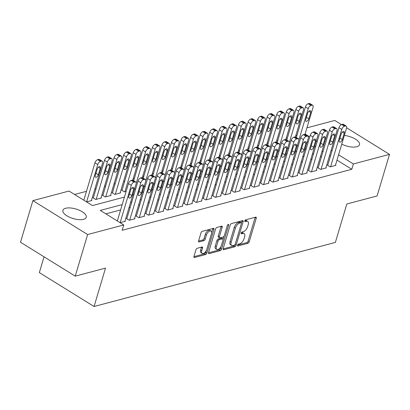<?xml version="1.0" encoding="UTF-8"?>
<svg xmlns="http://www.w3.org/2000/svg" width="410" height="410" viewBox="0 0 410 410"><rect width="100%" height="100%" fill="white"/><g stroke="black" fill="none" stroke-linecap="round" stroke-linejoin="round"><path stroke-width="0.61" d="M237.528 245.221A1.045 0.528 121.8 0 0 237.636 245.938A1.045 0.528 121.8 0 0 237.913 245.964L247.891 243.314A1.496 0.758 121.8 0 0 249.224 241.756L256.245 218.197A1.496 0.758 121.8 0 0 256.091 217.177A1.496 0.758 121.8 0 0 255.696 217.141L245.718 219.791A1.045 0.528 121.8 0 0 244.785 220.882A1.045 0.528 121.8 0 0 244.893 221.595A1.045 0.528 121.8 0 0 245.17 221.62L246.461 221.277A4.787 2.424 121.8 0 1 247.732 221.4A4.787 2.424 121.8 0 1 248.219 224.67L247.635 226.633A4.787 2.424 121.8 0 1 243.381 231.619L242.09 231.963A1.045 0.528 121.8 0 0 241.157 233.054A1.045 0.528 121.8 0 0 241.264 233.767A1.045 0.528 121.8 0 0 241.541 233.792L242.833 233.449A4.787 2.424 121.8 0 1 244.104 233.572A4.787 2.424 121.8 0 1 244.591 236.842L244.006 238.804A4.787 2.424 121.8 0 1 239.753 243.791L238.461 244.134A1.045 0.528 121.8 0 0 237.528 245.221M65.636 208.254A12.187 4.966 -163.4 0 1 79.314 210.243A12.187 4.966 -163.4 0 1 86.254 217.274A12.187 4.966 -163.4 0 1 83.512 219.329A12.187 4.966 -163.4 0 1 69.833 217.341A12.187 4.966 -163.4 0 1 62.894 210.309A12.187 4.966 -163.4 0 1 65.636 208.254M344.359 135.433A12.187 4.966 -163.4 0 1 359.508 144.684A12.187 4.966 -163.4 0 1 356.767 146.739A12.187 4.966 -163.4 0 1 341.766 144.125M197.251 248.27A1.496 0.758 121.8 0 0 195.924 249.828L193.95 256.44A1.496 0.758 121.8 0 0 194.104 257.459A1.496 0.758 121.8 0 0 194.504 257.495L205.584 254.554A1.496 0.758 121.8 0 0 206.912 252.996L213.938 229.436A1.496 0.758 121.8 0 0 213.784 228.416A1.496 0.758 121.8 0 0 213.384 228.38L202.304 231.322A1.496 0.758 121.8 0 0 200.977 232.88L198.594 240.865A1.496 0.758 121.8 0 0 198.748 241.885A1.496 0.758 121.8 0 0 199.147 241.92L203.888 240.665A1.496 0.758 121.8 0 0 205.215 239.107L206.399 235.145A4.003 2.024 121.8 0 1 211.017 231.076A4.003 2.024 121.8 0 1 211.422 233.813L206.799 249.321A4.003 2.024 121.8 0 1 202.181 253.385A4.003 2.024 121.8 0 1 201.771 250.653L202.545 248.07A1.496 0.758 121.8 0 0 202.391 247.045A1.496 0.758 121.8 0 0 201.997 247.01L197.251 248.27M122.206 204.6L100.296 210.417L123.758 224.952L122.165 230.287L351.79 169.284L353.384 163.954L338.588 154.79M123.758 224.952L87.637 234.546L32.902 200.633L69.018 191.039L92.475 205.574L124.445 197.082M346.619 127.792L389.5 154.36L377.097 195.959L346.819 204.001L335.37 242.402L94.069 306.501L105.519 268.104L75.235 276.145L87.637 234.546M389.5 154.36L353.384 163.954M223.158 248.68A1.496 0.758 121.8 0 0 223.312 249.7A1.496 0.758 121.8 0 0 223.711 249.736L234.792 246.794A1.496 0.758 121.8 0 0 236.119 245.236L243.145 221.677A1.496 0.758 121.8 0 0 242.992 220.657A1.496 0.758 121.8 0 0 242.592 220.621L231.512 223.563A1.496 0.758 121.8 0 0 230.184 225.121L223.158 248.68M220.185 250.674L209.105 253.616A1.496 0.758 121.8 0 1 208.71 253.58A1.496 0.758 121.8 0 1 208.557 252.56L215.578 229A1.496 0.758 121.8 0 1 216.91 227.442L221.651 226.182A1.496 0.758 121.8 0 1 222.051 226.223A1.496 0.758 121.8 0 1 222.199 227.242L219.35 236.796A1.496 0.758 121.8 0 0 219.504 237.815A1.496 0.758 121.8 0 0 219.903 237.856L223.045 237.021A1.496 0.758 121.8 0 0 224.378 235.463L227.34 225.515A1.045 0.528 121.8 0 1 228.549 224.449A1.045 0.528 121.8 0 1 228.657 225.167L221.518 249.116A1.496 0.758 121.8 0 1 220.185 250.674L219.068 249.982L208.5 252.791M44.039 256.814L39.334 272.588L94.069 306.501M126.9 218.397L126.423 218.525L129.217 220.257L134.957 218.73L134.583 218.499M146.037 213.313L145.56 213.441L148.353 215.173L154.093 213.646L153.719 213.415M165.174 208.234L164.692 208.357L167.485 210.089L173.225 208.562L172.856 208.331M184.305 203.15L183.829 203.273L186.622 205.005L192.362 203.483L191.993 203.252M203.442 198.066L202.965 198.194L205.758 199.921L211.498 198.399L211.124 198.168M222.579 192.982L222.102 193.11L224.895 194.837L230.635 193.315L230.261 193.084M241.715 187.898L241.234 188.026L244.027 189.753L249.767 188.231L249.398 188M260.847 182.814L260.37 182.942L263.164 184.674L268.904 183.147L268.535 182.916M279.984 177.73L279.507 177.858L282.3 179.59L288.04 178.063L287.666 177.832M299.121 172.646L298.644 172.774L301.437 174.506L307.177 172.979L306.803 172.748M318.257 167.567L317.776 167.69L320.569 169.422L326.309 167.895L325.94 167.669M351.79 169.284L336.999 160.12M330.486 156.087L329.563 155.513M321.537 156.559L320.348 156.876M311.969 159.1L310.78 159.418M302.401 161.642L301.212 161.955M292.832 164.184L291.643 164.497M283.264 166.726L282.075 167.039M273.701 169.268L272.507 169.581M264.132 171.805L262.938 172.123M254.564 174.347L253.375 174.665M244.995 176.889L243.806 177.207M235.427 179.431L234.238 179.749M225.859 181.973L224.67 182.291M216.29 184.515L215.101 184.833M206.722 187.057L205.533 187.375M197.159 189.599L195.965 189.917M187.59 192.141L186.396 192.459M178.022 194.683L176.828 195.001M168.454 197.225L167.265 197.538M158.885 199.767L157.696 200.08M149.317 202.309L148.128 202.622M139.748 204.851L138.559 205.164M130.18 207.388L128.991 207.706M120.617 209.93L105.847 213.856M327.826 165.025L327.344 165.148L330.137 166.88L335.877 165.358L335.508 165.127M308.689 170.109L308.207 170.232L311 171.964L316.745 170.437L316.371 170.206M289.552 175.188L289.076 175.316L291.869 177.048L297.609 175.521L297.235 175.29M270.415 180.272L269.939 180.4L272.732 182.132L278.472 180.605L278.098 180.374M251.284 185.356L250.802 185.484L253.595 187.216L259.335 185.689L258.966 185.458M232.147 190.44L231.665 190.568L234.458 192.295L240.204 190.773L239.829 190.542M213.01 195.524L212.534 195.652L215.327 197.379L221.067 195.857L220.693 195.626M193.874 200.608L193.397 200.736L196.19 202.463L201.93 200.941L201.556 200.71M174.742 205.692L174.26 205.815L177.053 207.547L182.793 206.02L182.424 205.789M155.605 210.771L155.123 210.899L157.917 212.631L163.662 211.104L163.288 210.873M136.468 215.855L135.992 215.983L138.785 217.715L144.525 216.188L144.151 215.957M120.089 222.681L125.388 221.272L125.014 221.041M75.235 276.145L20.5 242.233L32.902 200.633M306.921 127.843L334.765 120.448L341.448 124.589M296.953 135.402L295.764 135.715M287.384 137.945L286.195 138.257M277.816 140.486L276.627 140.799M268.248 143.028L267.059 143.341M258.679 145.565L257.49 145.883M249.116 148.107L247.922 148.425M239.548 150.649L238.353 150.967M229.979 153.191L228.785 153.509M220.411 155.733L219.222 156.051M210.842 158.275L209.653 158.593M201.274 160.817L200.085 161.135M191.706 163.359L190.517 163.677M182.137 165.901L180.948 166.219M172.574 168.443L171.38 168.761M163.006 170.985L161.812 171.298M153.437 173.527L152.243 173.84M143.869 176.069L142.68 176.382M134.301 178.611L133.112 178.924M124.732 181.148L123.543 181.466M115.164 183.69L113.975 184.008M105.595 186.232L104.406 186.55M96.032 188.774L94.838 189.092M86.464 191.316L74.569 194.478M323.126 151.223L321.937 151.541M313.558 153.765L312.369 154.083M303.989 156.307L302.8 156.625M294.426 158.849L293.232 159.167M284.858 161.391L283.664 161.709M275.289 163.933L274.095 164.251M265.721 166.475L264.532 166.793M256.153 169.017L254.964 169.33M246.584 171.559L245.395 171.872M237.016 174.101L235.827 174.414M227.447 176.643L226.258 176.956M217.884 179.18L216.69 179.498M208.316 181.722L207.122 182.04M198.748 184.264L197.553 184.582M189.179 186.806L187.99 187.124M179.611 189.348L178.422 189.666M170.042 191.89L168.853 192.208M160.474 194.432L159.285 194.75M150.906 196.974L149.717 197.292M141.342 199.516L140.148 199.834M131.774 202.058L130.58 202.376M332.079 150.752L331.152 150.183M317.207 141.537L316.279 140.968M309.77 136.93L305.076 134.024M132.825 194.858L134.014 194.54M142.388 192.316L143.582 191.998M151.956 189.774L153.15 189.456M161.525 187.232L162.719 186.914M171.093 184.69L172.282 184.372M180.661 182.148L181.85 181.83M190.23 179.606L191.419 179.293M199.798 177.064L200.987 176.751M209.366 174.522L210.555 174.209M218.93 171.98L220.124 171.667M228.498 169.443L229.692 169.125M238.066 166.901L239.261 166.583M247.635 164.359L248.824 164.041M257.203 161.817L258.392 161.499M266.772 159.275L267.961 158.957M276.34 156.733L277.529 156.415M285.908 154.191L287.097 153.873M295.472 151.649L296.666 151.331M305.04 149.107L306.234 148.789M314.608 146.565L315.803 146.247M314.967 146.472L314.69 146.298M308.176 142.265L307.254 141.691M86.577 201.915L91.876 200.51L91.502 200.28M93.388 197.635L92.911 197.763L95.704 199.491L101.444 197.968L101.07 197.738M102.956 195.093L102.48 195.221L105.273 196.949L111.013 195.426L110.638 195.196M112.524 192.551L112.048 192.679L114.841 194.412L120.581 192.885L120.207 192.654M122.093 190.009L121.611 190.137L124.404 191.87L126.136 191.409M135.705 188.866L134.516 189.184M145.273 186.324L144.084 186.642M154.842 183.782L153.647 184.1M164.41 181.24L163.216 181.558M173.978 178.698L172.784 179.016M183.542 176.156L182.353 176.474M193.11 173.614L191.921 173.932M202.678 171.072L201.489 171.39M212.247 168.53L211.058 168.848M221.815 165.994L220.626 166.306M231.383 163.452L230.189 163.764M240.952 160.91L239.758 161.222M250.52 158.368L249.326 158.68M260.084 155.826L258.894 156.143M269.652 153.284L268.463 153.601M279.22 150.742L278.031 151.059M288.789 148.2L287.6 148.517M298.357 145.658L297.168 145.975M244.104 233.572L242.986 232.88A4.787 2.424 121.8 0 0 241.715 232.757L242.833 233.449M241.213 232.89L241.715 232.757M247.732 221.4L246.615 220.708A4.787 2.424 121.8 0 0 245.344 220.585L246.461 221.277M244.842 220.718L245.344 220.585M237.585 245.062L246.774 242.623A1.496 0.758 121.8 0 0 248.106 241.065L255.128 217.505A1.496 0.758 121.8 0 0 255.184 217.274M241.434 222.968L242.028 220.985A1.496 0.758 121.8 0 0 242.079 220.754M223.107 248.911L233.674 246.102A1.496 0.758 121.8 0 0 234.94 244.729M234.305 245.236A1.045 0.528 121.8 0 0 235.232 244.145L241.398 223.465A1.045 0.528 121.8 0 0 241.295 222.753A1.045 0.528 121.8 0 0 241.013 222.727L239.655 223.086A4.787 2.424 121.8 0 0 235.401 228.073L231.184 242.207A4.787 2.424 121.8 0 0 231.671 245.477A4.787 2.424 121.8 0 0 232.941 245.6L234.305 245.236M241.295 222.753L240.178 222.061A1.045 0.528 121.8 0 0 239.896 222.035L241.013 222.727M231.671 245.477L230.553 244.785A4.787 2.424 121.8 0 1 230.066 241.516L234.284 227.381A4.787 2.424 121.8 0 1 238.538 222.394L239.896 222.035M219.504 237.815L218.386 237.123A1.496 0.758 121.8 0 1 218.233 236.104L221.082 226.551A1.496 0.758 121.8 0 0 221.139 226.32M224.06 236.139L223.122 239.296M220.975 246.487L220.401 248.424L221.518 249.116M216.398 246.707A4.003 2.024 121.8 0 0 216.803 249.444A4.003 2.024 121.8 0 0 221.421 245.375L223.05 239.911A1.496 0.758 121.8 0 0 222.896 238.886A1.496 0.758 121.8 0 0 222.502 238.851L219.355 239.686A1.496 0.758 121.8 0 0 218.028 241.244L216.398 246.707L215.281 246.015A4.003 2.024 121.8 0 0 215.686 248.752L216.803 249.444M222.896 238.886L221.779 238.195A1.496 0.758 121.8 0 0 221.385 238.159L222.502 238.851M215.281 246.015L216.91 240.552A1.496 0.758 121.8 0 1 218.238 238.994L221.385 238.159M219.068 249.982A1.496 0.758 121.8 0 0 220.401 248.424M202.181 253.385L201.064 252.693A4.003 2.024 121.8 0 1 200.659 249.962L201.428 247.379A1.496 0.758 121.8 0 0 201.484 247.148M211.017 231.076L209.899 230.384A4.003 2.024 121.8 0 0 205.282 234.453L206.399 235.145M198.542 241.095L202.771 239.973A1.496 0.758 121.8 0 0 204.098 238.415L205.282 234.453M211.621 232.762L212.821 228.744A1.496 0.758 121.8 0 0 212.872 228.513M193.899 256.67L204.467 253.862A1.496 0.758 121.8 0 0 205.794 252.304L206.353 250.433M298.829 140.205L308.233 108.66A3.049 1.543 121.8 0 1 310.944 105.483L311.897 105.232A3.049 1.543 121.8 0 1 312.707 105.308A3.049 1.543 121.8 0 1 313.02 107.389L304.958 134.418M296.327 137.504L305.44 106.928A3.049 1.543 -58.2 0 1 308.151 103.756L309.104 103.499A3.049 1.543 -58.2 0 1 309.914 103.576L312.707 105.308M307.664 113.232L305.757 119.628A2.439 1.235 121.8 0 0 306.003 121.293A2.439 1.235 121.8 0 0 308.817 118.818L310.724 112.417A2.439 1.235 121.8 0 0 310.478 110.751A2.439 1.235 121.8 0 0 307.664 113.232M330.619 166.752L341.745 129.422A3.049 1.543 121.8 0 1 344.456 126.244L345.41 125.993A3.049 1.543 121.8 0 1 346.219 126.07A3.049 1.543 121.8 0 1 346.527 128.151L335.401 165.481M346.219 126.07L343.426 124.338A3.049 1.543 -58.2 0 0 342.616 124.261L341.663 124.517A3.049 1.543 -58.2 0 0 338.952 127.689L327.718 165.379M341.176 133.993A2.439 1.235 -58.2 0 1 343.99 131.513A2.439 1.235 -58.2 0 1 344.236 133.178L342.329 139.579A2.439 1.235 -58.2 0 1 339.516 142.06A2.439 1.235 -58.2 0 1 339.27 140.394L341.176 133.993M289.26 142.747L298.664 111.202A3.049 1.543 121.8 0 1 301.376 108.025L302.329 107.774A3.049 1.543 121.8 0 1 303.139 107.845A3.049 1.543 121.8 0 1 303.451 109.931L295.39 136.96M286.759 140.046L295.871 109.47A3.049 1.543 -58.2 0 1 298.582 106.298L299.536 106.041A3.049 1.543 -58.2 0 1 300.345 106.118L303.139 107.845M298.096 115.774L296.189 122.17A2.439 1.235 121.8 0 0 296.435 123.835A2.439 1.235 121.8 0 0 299.249 121.36L301.155 114.959A2.439 1.235 121.8 0 0 300.909 113.293A2.439 1.235 121.8 0 0 298.096 115.774M279.692 145.289L289.096 113.744A3.049 1.543 121.8 0 1 291.807 110.567L292.766 110.31A3.049 1.543 121.8 0 1 293.575 110.387A3.049 1.543 121.8 0 1 293.883 112.473L285.826 139.502M277.191 142.588L286.303 112.012A3.049 1.543 -58.2 0 1 289.014 108.834L289.972 108.583A3.049 1.543 -58.2 0 1 290.782 108.66L293.575 110.387M288.527 118.311L286.621 124.712A2.439 1.235 121.8 0 0 286.867 126.377A2.439 1.235 121.8 0 0 289.68 123.902L291.592 117.501A2.439 1.235 121.8 0 0 291.341 115.835A2.439 1.235 121.8 0 0 288.527 118.311M321.05 169.294L332.177 131.964A3.049 1.543 121.8 0 1 334.888 128.786L335.841 128.535A3.049 1.543 121.8 0 1 336.651 128.612A3.049 1.543 121.8 0 1 336.964 130.693L325.832 168.023M336.651 128.612L333.858 126.88A3.049 1.543 -58.2 0 0 333.048 126.803L332.095 127.059A3.049 1.543 -58.2 0 0 329.384 130.231L318.15 167.921M331.608 136.535A2.439 1.235 -58.2 0 1 334.422 134.055A2.439 1.235 -58.2 0 1 334.668 135.72L332.761 142.121A2.439 1.235 -58.2 0 1 329.947 144.602A2.439 1.235 -58.2 0 1 329.702 142.936L331.608 136.535M311.482 171.836L322.608 134.506A3.049 1.543 121.8 0 1 325.32 131.328L326.273 131.077A3.049 1.543 121.8 0 1 327.088 131.154A3.049 1.543 121.8 0 1 327.395 133.235L316.264 170.565M327.088 131.154L324.295 129.422A3.049 1.543 -58.2 0 0 323.485 129.345L322.526 129.601A3.049 1.543 -58.2 0 0 319.815 132.773L308.581 170.463M322.04 139.077A2.439 1.235 -58.2 0 1 324.853 136.597A2.439 1.235 -58.2 0 1 325.104 138.262L323.193 144.663A2.439 1.235 -58.2 0 1 320.379 147.144A2.439 1.235 -58.2 0 1 320.133 145.478L322.04 139.077M347.47 146.257A11.808 4.812 16.6 0 0 345.358 145.627M74.215 218.848A11.808 4.812 16.6 0 0 72.104 218.217M270.123 147.831L279.528 116.281A3.049 1.543 121.8 0 1 282.239 113.109L283.197 112.852A3.049 1.543 121.8 0 1 284.007 112.929A3.049 1.543 121.8 0 1 284.314 115.015L276.258 142.044M267.622 145.13L276.74 114.554A3.049 1.543 -58.2 0 1 279.446 111.376L280.404 111.125A3.049 1.543 -58.2 0 1 281.214 111.202L284.007 112.929M278.959 120.853L277.052 127.254A2.439 1.235 121.8 0 0 277.298 128.919A2.439 1.235 121.8 0 0 280.112 126.439L282.024 120.043A2.439 1.235 121.8 0 0 281.772 118.377A2.439 1.235 121.8 0 0 278.959 120.853M260.56 150.373L269.964 118.823A3.049 1.543 121.8 0 1 272.67 115.651L273.629 115.394A3.049 1.543 121.8 0 1 274.439 115.471A3.049 1.543 121.8 0 1 274.746 117.552L266.69 144.587M258.054 147.672L267.171 117.096A3.049 1.543 -58.2 0 1 269.877 113.918L270.836 113.667A3.049 1.543 -58.2 0 1 271.645 113.744L274.439 115.471M269.39 123.395L267.484 129.796A2.439 1.235 121.8 0 0 267.73 131.461A2.439 1.235 121.8 0 0 270.549 128.981L272.455 122.585A2.439 1.235 121.8 0 0 272.209 120.919A2.439 1.235 121.8 0 0 269.39 123.395M301.914 174.378L313.04 137.048A3.049 1.543 121.8 0 1 315.751 133.87L316.71 133.619A3.049 1.543 121.8 0 1 317.519 133.696A3.049 1.543 121.8 0 1 317.827 135.777L306.695 173.107M317.519 133.696L314.726 131.964A3.049 1.543 -58.2 0 0 313.916 131.887L312.958 132.143A3.049 1.543 -58.2 0 0 310.252 135.315L299.013 173.005M312.471 141.619A2.439 1.235 -58.2 0 1 315.285 139.139A2.439 1.235 -58.2 0 1 315.536 140.804L313.624 147.205A2.439 1.235 -58.2 0 1 310.811 149.681A2.439 1.235 -58.2 0 1 310.565 148.015L312.471 141.619M292.345 176.92L303.477 139.59A3.049 1.543 121.8 0 1 306.183 136.412L307.141 136.161A3.049 1.543 121.8 0 1 307.951 136.238A3.049 1.543 121.8 0 1 308.258 138.319L297.127 175.649M307.951 136.238L305.158 134.506A3.049 1.543 -58.2 0 0 304.348 134.429L303.39 134.685A3.049 1.543 -58.2 0 0 300.684 137.857L289.445 175.547M302.903 144.161A2.439 1.235 -58.2 0 1 305.722 141.681A2.439 1.235 -58.2 0 1 305.968 143.346L304.061 149.747A2.439 1.235 -58.2 0 1 301.242 152.223A2.439 1.235 -58.2 0 1 300.996 150.557L302.903 144.161M250.992 152.915L260.396 121.365A3.049 1.543 121.8 0 1 263.102 118.193L264.06 117.936A3.049 1.543 121.8 0 1 264.87 118.013A3.049 1.543 121.8 0 1 265.178 120.094L257.121 147.123M248.486 150.214L257.603 119.638A3.049 1.543 -58.2 0 1 260.309 116.46L261.267 116.209A3.049 1.543 -58.2 0 1 262.077 116.286L264.87 118.013M259.827 125.937L257.916 132.338A2.439 1.235 121.8 0 0 258.162 134.003A2.439 1.235 121.8 0 0 260.98 131.523L262.887 125.127A2.439 1.235 121.8 0 0 262.641 123.461A2.439 1.235 121.8 0 0 259.827 125.937M282.777 179.462L293.909 142.132A3.049 1.543 121.8 0 1 296.614 138.954L297.573 138.703A3.049 1.543 121.8 0 1 298.383 138.775A3.049 1.543 121.8 0 1 298.69 140.861L287.564 178.191M298.383 138.775L295.589 137.048A3.049 1.543 -58.2 0 0 294.78 136.971L293.821 137.227A3.049 1.543 -58.2 0 0 291.115 140.399L279.876 178.089M293.334 146.703A2.439 1.235 -58.2 0 1 296.153 144.223A2.439 1.235 -58.2 0 1 296.399 145.888L294.493 152.289A2.439 1.235 -58.2 0 1 291.674 154.765A2.439 1.235 -58.2 0 1 291.428 153.099L293.334 146.703M241.423 155.457L250.828 123.907A3.049 1.543 121.8 0 1 253.534 120.735L254.492 120.478A3.049 1.543 121.8 0 1 255.302 120.555A3.049 1.543 121.8 0 1 255.609 122.636L247.553 149.665M238.917 152.751L248.035 122.18A3.049 1.543 -58.2 0 1 250.741 119.002L251.699 118.751A3.049 1.543 -58.2 0 1 252.509 118.823L255.302 120.555M250.259 128.479L248.347 134.88A2.439 1.235 121.8 0 0 248.598 136.545A2.439 1.235 121.8 0 0 251.412 134.065L253.318 127.669A2.439 1.235 121.8 0 0 253.072 126.003A2.439 1.235 121.8 0 0 250.259 128.479M273.209 182.004L284.34 144.674A3.049 1.543 121.8 0 1 287.046 141.496L288.005 141.24A3.049 1.543 121.8 0 1 288.814 141.317A3.049 1.543 121.8 0 1 289.122 143.403L277.995 180.733M288.814 141.317L286.021 139.59A3.049 1.543 -58.2 0 0 285.211 139.513L284.253 139.764A3.049 1.543 -58.2 0 0 281.547 142.941L270.313 180.631M283.771 149.245A2.439 1.235 -58.2 0 1 286.585 146.765A2.439 1.235 -58.2 0 1 286.831 148.43L284.924 154.831A2.439 1.235 -58.2 0 1 282.111 157.307A2.439 1.235 -58.2 0 1 281.86 155.641L283.771 149.245M231.855 157.993L241.259 126.449A3.049 1.543 121.8 0 1 243.965 123.277L244.924 123.02A3.049 1.543 121.8 0 1 245.733 123.097A3.049 1.543 121.8 0 1 246.041 125.178L237.984 152.207M229.354 155.293L238.466 124.722A3.049 1.543 -58.2 0 1 241.177 121.544L242.131 121.293A3.049 1.543 -58.2 0 1 242.94 121.365L245.733 123.097M240.69 131.021L238.784 137.422A2.439 1.235 121.8 0 0 239.03 139.087A2.439 1.235 121.8 0 0 241.844 136.607L243.75 130.206A2.439 1.235 121.8 0 0 243.504 128.54A2.439 1.235 121.8 0 0 240.69 131.021M263.64 184.546L274.772 147.216A3.049 1.543 121.8 0 1 277.478 144.038L278.436 143.782A3.049 1.543 121.8 0 1 279.246 143.859A3.049 1.543 121.8 0 1 279.553 145.945L268.427 183.275M279.246 143.859L276.453 142.132A3.049 1.543 -58.2 0 0 275.643 142.055L274.685 142.306A3.049 1.543 -58.2 0 0 271.979 145.483L260.745 183.173M274.203 151.782A2.439 1.235 -58.2 0 1 277.016 149.307A2.439 1.235 -58.2 0 1 277.262 150.972L275.356 157.368A2.439 1.235 -58.2 0 1 272.542 159.849A2.439 1.235 -58.2 0 1 272.291 158.183L274.203 151.782M222.287 160.535L231.691 128.991A3.049 1.543 121.8 0 1 234.402 125.819L235.355 125.562A3.049 1.543 121.8 0 1 236.165 125.639A3.049 1.543 121.8 0 1 236.478 127.72L228.416 154.749M219.786 157.835L228.898 127.264A3.049 1.543 -58.2 0 1 231.609 124.086L232.562 123.83A3.049 1.543 -58.2 0 1 233.372 123.907L236.165 125.639M231.122 133.563L229.216 139.964A2.439 1.235 121.8 0 0 229.462 141.629A2.439 1.235 121.8 0 0 232.275 139.149L234.182 132.748A2.439 1.235 121.8 0 0 233.936 131.082A2.439 1.235 121.8 0 0 231.122 133.563M254.072 187.088L265.203 149.752A3.049 1.543 121.8 0 1 267.914 146.58L268.868 146.324A3.049 1.543 121.8 0 1 269.678 146.401A3.049 1.543 121.8 0 1 269.985 148.482L258.859 185.817M269.678 146.401L266.884 144.674A3.049 1.543 -58.2 0 0 266.075 144.597L265.121 144.848A3.049 1.543 -58.2 0 0 262.41 148.025L251.176 185.715M264.635 154.324A2.439 1.235 -58.2 0 1 267.448 151.849A2.439 1.235 -58.2 0 1 267.694 153.514L265.788 159.91A2.439 1.235 -58.2 0 1 262.974 162.391A2.439 1.235 -58.2 0 1 262.728 160.725L264.635 154.324M212.718 163.077L222.123 131.533A3.049 1.543 121.8 0 1 224.834 128.361L225.787 128.105A3.049 1.543 121.8 0 1 226.597 128.181A3.049 1.543 121.8 0 1 226.909 130.262L218.848 157.291M210.217 160.377L219.329 129.801A3.049 1.543 -58.2 0 1 222.041 126.629L222.994 126.372A3.049 1.543 -58.2 0 1 223.804 126.449L226.597 128.181M221.554 136.105L219.647 142.506A2.439 1.235 121.8 0 0 219.893 144.171A2.439 1.235 121.8 0 0 222.707 141.691L224.613 135.29A2.439 1.235 121.8 0 0 224.367 133.624A2.439 1.235 121.8 0 0 221.554 136.105M244.509 189.63L255.635 152.294A3.049 1.543 121.8 0 1 258.346 149.122L259.299 148.866A3.049 1.543 121.8 0 1 260.109 148.943A3.049 1.543 121.8 0 1 260.422 151.023L249.29 188.359M260.109 148.943L257.316 147.216A3.049 1.543 -58.2 0 0 256.506 147.139L255.553 147.39A3.049 1.543 -58.2 0 0 252.842 150.567L241.608 188.257M255.066 156.866A2.439 1.235 -58.2 0 1 257.88 154.391A2.439 1.235 -58.2 0 1 258.126 156.056L256.219 162.452A2.439 1.235 -58.2 0 1 253.406 164.933A2.439 1.235 -58.2 0 1 253.16 163.267L255.066 156.866M203.15 165.619L212.554 134.075A3.049 1.543 121.8 0 1 215.265 130.903L216.219 130.646A3.049 1.543 121.8 0 1 217.034 130.723A3.049 1.543 121.8 0 1 217.341 132.804L209.279 159.833M200.649 162.919L209.761 132.343A3.049 1.543 -58.2 0 1 212.472 129.17L213.431 128.914A3.049 1.543 -58.2 0 1 214.24 128.991L217.034 130.723M211.985 138.647L210.079 145.048A2.439 1.235 121.8 0 0 210.325 146.713A2.439 1.235 121.8 0 0 213.138 144.233L215.05 137.832A2.439 1.235 121.8 0 0 214.799 136.166A2.439 1.235 121.8 0 0 211.985 138.647M234.94 192.172L246.067 154.837A3.049 1.543 121.8 0 1 248.778 151.664L249.731 151.408A3.049 1.543 121.8 0 1 250.541 151.485A3.049 1.543 121.8 0 1 250.853 153.565L239.722 190.901M250.541 151.485L247.753 149.758A3.049 1.543 -58.2 0 0 246.943 149.681L245.985 149.932A3.049 1.543 -58.2 0 0 243.273 153.109L232.039 190.799M245.498 159.408A2.439 1.235 -58.2 0 1 248.311 156.933A2.439 1.235 -58.2 0 1 248.562 158.598L246.651 164.994A2.439 1.235 -58.2 0 1 243.837 167.475A2.439 1.235 -58.2 0 1 243.591 165.809L245.498 159.408M193.582 168.161L202.986 136.617A3.049 1.543 121.8 0 1 205.697 133.44L206.655 133.188A3.049 1.543 121.8 0 1 207.465 133.265A3.049 1.543 121.8 0 1 207.773 135.346L199.716 162.375M191.08 165.461L200.198 134.885A3.049 1.543 -58.2 0 1 202.904 131.712L203.862 131.456A3.049 1.543 -58.2 0 1 204.672 131.533L207.465 133.265M202.417 141.189L200.51 147.59A2.439 1.235 121.8 0 0 200.756 149.255A2.439 1.235 121.8 0 0 203.57 146.775L205.482 140.374A2.439 1.235 121.8 0 0 205.231 138.708A2.439 1.235 121.8 0 0 202.417 141.189M225.372 194.714L236.498 157.378A3.049 1.543 121.8 0 1 239.209 154.206L240.168 153.95A3.049 1.543 121.8 0 1 240.977 154.027A3.049 1.543 121.8 0 1 241.285 156.107L230.153 193.443M240.977 154.027L238.184 152.294A3.049 1.543 -58.2 0 0 237.375 152.223L236.416 152.474A3.049 1.543 -58.2 0 0 233.705 155.651L222.471 193.341M235.929 161.95A2.439 1.235 -58.2 0 1 238.743 159.47A2.439 1.235 -58.2 0 1 238.994 161.135L237.082 167.536A2.439 1.235 -58.2 0 1 234.269 170.017A2.439 1.235 -58.2 0 1 234.023 168.351L235.929 161.95M184.018 170.703L193.423 139.159A3.049 1.543 121.8 0 1 196.129 135.982L197.087 135.73A3.049 1.543 121.8 0 1 197.897 135.807A3.049 1.543 121.8 0 1 198.204 137.888L190.148 164.917M181.512 168.003L190.629 137.427A3.049 1.543 -58.2 0 1 193.335 134.254L194.294 133.998A3.049 1.543 -58.2 0 1 195.104 134.075L197.897 135.807M192.849 143.731L190.942 150.132A2.439 1.235 121.8 0 0 191.188 151.797A2.439 1.235 121.8 0 0 194.007 149.317L195.913 142.916A2.439 1.235 121.8 0 0 195.667 141.25A2.439 1.235 121.8 0 0 192.849 143.731M215.803 197.251L226.935 159.921A3.049 1.543 121.8 0 1 229.641 156.748L230.599 156.492A3.049 1.543 121.8 0 1 231.409 156.569A3.049 1.543 121.8 0 1 231.717 158.649L220.585 195.985M231.409 156.569L228.616 154.837A3.049 1.543 -58.2 0 0 227.806 154.76L226.848 155.016A3.049 1.543 -58.2 0 0 224.142 158.193L212.903 195.883M226.361 164.492A2.439 1.235 -58.2 0 1 229.18 162.011A2.439 1.235 -58.2 0 1 229.426 163.677L227.514 170.078A2.439 1.235 -58.2 0 1 224.7 172.559A2.439 1.235 -58.2 0 1 224.454 170.893L226.361 164.492M174.45 173.245L183.854 141.701A3.049 1.543 121.8 0 1 186.56 138.524L187.519 138.273A3.049 1.543 121.8 0 1 188.328 138.349A3.049 1.543 121.8 0 1 188.636 140.43L180.579 167.459M171.944 170.545L181.061 139.969A3.049 1.543 -58.2 0 1 183.767 136.797L184.725 136.54A3.049 1.543 -58.2 0 1 185.535 136.617L188.328 138.349M183.285 146.273L181.374 152.669A2.439 1.235 121.8 0 0 181.62 154.334A2.439 1.235 121.8 0 0 184.438 151.859L186.345 145.458A2.439 1.235 121.8 0 0 186.099 143.792A2.439 1.235 121.8 0 0 183.285 146.273M206.235 199.793L217.367 162.462A3.049 1.543 121.8 0 1 220.073 159.29L221.031 159.034A3.049 1.543 121.8 0 1 221.841 159.111A3.049 1.543 121.8 0 1 222.148 161.191L211.022 198.522M221.841 159.111L219.048 157.378A3.049 1.543 -58.2 0 0 218.238 157.302L217.279 157.558A3.049 1.543 -58.2 0 0 214.573 160.735L203.334 198.425M216.793 167.034A2.439 1.235 -58.2 0 1 219.611 164.553A2.439 1.235 -58.2 0 1 219.857 166.219L217.951 172.62A2.439 1.235 -58.2 0 1 215.132 175.101A2.439 1.235 -58.2 0 1 214.886 173.435L216.793 167.034M164.881 175.787L174.286 144.243A3.049 1.543 121.8 0 1 176.992 141.066L177.95 140.814A3.049 1.543 121.8 0 1 178.76 140.891A3.049 1.543 121.8 0 1 179.067 142.972L171.011 170.001M162.375 173.087L171.493 142.511A3.049 1.543 -58.2 0 1 174.199 139.338L175.157 139.082A3.049 1.543 -58.2 0 1 175.967 139.159L178.76 140.891M173.717 148.815L171.805 155.211A2.439 1.235 121.8 0 0 172.056 156.876A2.439 1.235 121.8 0 0 174.87 154.401L176.777 148A2.439 1.235 121.8 0 0 176.531 146.334A2.439 1.235 121.8 0 0 173.717 148.815M196.667 202.335L207.798 165.004A3.049 1.543 121.8 0 1 210.504 161.832L211.463 161.576A3.049 1.543 121.8 0 1 212.272 161.653A3.049 1.543 121.8 0 1 212.58 163.733L201.453 201.064M212.272 161.653L209.479 159.921A3.049 1.543 -58.2 0 0 208.669 159.844L207.711 160.1A3.049 1.543 -58.2 0 0 205.005 163.272L193.771 200.961M207.229 169.576A2.439 1.235 -58.2 0 1 210.043 167.095A2.439 1.235 -58.2 0 1 210.289 168.761L208.382 175.162A2.439 1.235 -58.2 0 1 205.569 177.643A2.439 1.235 -58.2 0 1 205.318 175.977L207.229 169.576M155.313 178.329L164.717 146.785A3.049 1.543 121.8 0 1 167.423 143.608L168.382 143.357A3.049 1.543 121.8 0 1 169.192 143.428A3.049 1.543 121.8 0 1 169.499 145.514L161.443 172.543M152.812 175.629L161.924 145.053A3.049 1.543 -58.2 0 1 164.635 141.88L165.589 141.624A3.049 1.543 -58.2 0 1 166.398 141.701L169.192 143.428M164.149 151.357L162.237 157.753A2.439 1.235 121.8 0 0 162.488 159.418A2.439 1.235 121.8 0 0 165.302 156.943L167.208 150.542A2.439 1.235 121.8 0 0 166.962 148.876A2.439 1.235 121.8 0 0 164.149 151.357M187.098 204.877L198.23 167.546A3.049 1.543 121.8 0 1 200.936 164.369L201.894 164.118A3.049 1.543 121.8 0 1 202.704 164.195A3.049 1.543 121.8 0 1 203.011 166.275L191.885 203.606M202.704 164.195L199.911 162.462A3.049 1.543 -58.2 0 0 199.101 162.386L198.143 162.642A3.049 1.543 -58.2 0 0 195.437 165.814L184.203 203.503M197.661 172.118A2.439 1.235 -58.2 0 1 200.475 169.637A2.439 1.235 -58.2 0 1 200.721 171.303L198.814 177.704A2.439 1.235 -58.2 0 1 196 180.185A2.439 1.235 -58.2 0 1 195.749 178.519L197.661 172.118M145.745 180.871L155.149 149.327A3.049 1.543 121.8 0 1 157.86 146.15L158.813 145.898A3.049 1.543 121.8 0 1 159.623 145.97A3.049 1.543 121.8 0 1 159.931 148.056L151.874 175.085M143.244 178.171L152.356 147.595A3.049 1.543 -58.2 0 1 155.067 144.422L156.02 144.166A3.049 1.543 -58.2 0 1 156.83 144.243L159.623 145.97M154.58 153.899L152.674 160.295A2.439 1.235 121.8 0 0 152.92 161.96A2.439 1.235 121.8 0 0 155.733 159.485L157.64 153.084A2.439 1.235 121.8 0 0 157.394 151.418A2.439 1.235 121.8 0 0 154.58 153.899M177.53 207.419L188.661 170.088A3.049 1.543 121.8 0 1 191.373 166.911L192.326 166.66A3.049 1.543 121.8 0 1 193.136 166.737A3.049 1.543 121.8 0 1 193.443 168.817L182.317 206.148M193.136 166.737L190.342 165.004A3.049 1.543 -58.2 0 0 189.533 164.928L188.579 165.184A3.049 1.543 -58.2 0 0 185.868 168.356L174.634 206.046M188.093 174.66A2.439 1.235 -58.2 0 1 190.906 172.179A2.439 1.235 -58.2 0 1 191.152 173.845L189.246 180.246A2.439 1.235 -58.2 0 1 186.432 182.727A2.439 1.235 -58.2 0 1 186.186 181.061L188.093 174.66M136.176 183.413L145.581 151.869A3.049 1.543 121.8 0 1 148.292 148.692L149.245 148.435A3.049 1.543 121.8 0 1 150.055 148.512A3.049 1.543 121.8 0 1 150.367 150.598L142.306 177.627M133.675 180.713L142.788 150.137A3.049 1.543 -58.2 0 1 145.499 146.959L146.452 146.708A3.049 1.543 -58.2 0 1 147.262 146.785L150.055 148.512M145.012 156.435L143.105 162.837A2.439 1.235 121.8 0 0 143.351 164.502A2.439 1.235 121.8 0 0 146.165 162.027L148.071 155.626A2.439 1.235 121.8 0 0 147.825 153.96A2.439 1.235 121.8 0 0 145.012 156.435M167.967 209.961L179.093 172.63A3.049 1.543 121.8 0 1 181.804 169.453L182.757 169.202A3.049 1.543 121.8 0 1 183.567 169.279A3.049 1.543 121.8 0 1 183.88 171.359L172.748 208.69M183.567 169.279L180.774 167.546A3.049 1.543 -58.2 0 0 179.964 167.47L179.011 167.726A3.049 1.543 -58.2 0 0 176.3 170.898L165.066 208.587M178.524 177.202A2.439 1.235 -58.2 0 1 181.338 174.721A2.439 1.235 -58.2 0 1 181.584 176.387L179.677 182.788A2.439 1.235 -58.2 0 1 176.864 185.264A2.439 1.235 -58.2 0 1 176.618 183.598L178.524 177.202M124.886 191.742L136.012 154.406A3.049 1.543 121.8 0 1 138.724 151.234L139.677 150.977A3.049 1.543 121.8 0 1 140.492 151.054A3.049 1.543 121.8 0 1 140.799 153.14L132.737 180.169M121.985 190.368L133.219 152.679A3.049 1.543 -58.2 0 1 135.93 149.501L136.889 149.25A3.049 1.543 -58.2 0 1 137.698 149.327L140.492 151.054M135.443 158.977L133.537 165.379A2.439 1.235 121.8 0 0 133.783 167.044A2.439 1.235 121.8 0 0 136.597 164.564L138.508 158.168A2.439 1.235 121.8 0 0 138.257 156.502A2.439 1.235 121.8 0 0 135.443 158.977M158.398 212.503L169.525 175.172A3.049 1.543 121.8 0 1 172.236 171.995L173.189 171.744A3.049 1.543 121.8 0 1 173.999 171.821A3.049 1.543 121.8 0 1 174.311 173.901L163.18 211.232M173.999 171.821L171.211 170.088A3.049 1.543 -58.2 0 0 170.401 170.012L169.443 170.268A3.049 1.543 -58.2 0 0 166.732 173.44L155.498 211.129M168.956 179.744A2.439 1.235 -58.2 0 1 171.769 177.263A2.439 1.235 -58.2 0 1 172.015 178.929L170.109 185.33A2.439 1.235 -58.2 0 1 167.295 187.806A2.439 1.235 -58.2 0 1 167.049 186.14L168.956 179.744M115.318 194.284L126.444 156.948A3.049 1.543 121.8 0 1 129.155 153.776L130.113 153.519A3.049 1.543 121.8 0 1 130.923 153.596A3.049 1.543 121.8 0 1 131.231 155.677L120.099 193.013M112.417 192.91L123.656 155.221A3.049 1.543 -58.2 0 1 126.362 152.043L127.32 151.792A3.049 1.543 -58.2 0 1 128.13 151.869L130.923 153.596M125.875 161.519L123.969 167.921A2.439 1.235 121.8 0 0 124.215 169.586A2.439 1.235 121.8 0 0 127.028 167.106L128.94 160.71A2.439 1.235 121.8 0 0 128.689 159.044A2.439 1.235 121.8 0 0 125.875 161.519M148.83 215.045L159.956 177.714A3.049 1.543 121.8 0 1 162.667 174.537L163.626 174.286A3.049 1.543 121.8 0 1 164.436 174.363A3.049 1.543 121.8 0 1 164.743 176.443L153.612 213.774M164.436 174.363L161.642 172.63A3.049 1.543 -58.2 0 0 160.833 172.554L159.874 172.81A3.049 1.543 -58.2 0 0 157.163 175.982L145.929 213.671M159.387 182.286A2.439 1.235 -58.2 0 1 162.201 179.805A2.439 1.235 -58.2 0 1 162.452 181.471L160.541 187.872A2.439 1.235 -58.2 0 1 157.727 190.348A2.439 1.235 -58.2 0 1 157.481 188.682L159.387 182.286M105.749 196.826L116.881 159.49A3.049 1.543 121.8 0 1 119.587 156.318L120.545 156.061A3.049 1.543 121.8 0 1 121.355 156.138A3.049 1.543 121.8 0 1 121.662 158.219L110.531 195.555M102.849 195.452L114.088 157.763A3.049 1.543 -58.2 0 1 116.794 154.585L117.752 154.334A3.049 1.543 -58.2 0 1 118.562 154.411L121.355 156.138M116.307 164.061L114.4 170.463A2.439 1.235 121.8 0 0 114.646 172.128A2.439 1.235 121.8 0 0 117.465 169.648L119.371 163.252A2.439 1.235 121.8 0 0 119.125 161.586A2.439 1.235 121.8 0 0 116.307 164.061M139.262 217.587L150.393 180.256A3.049 1.543 121.8 0 1 153.099 177.079L154.058 176.828A3.049 1.543 121.8 0 1 154.867 176.9A3.049 1.543 121.8 0 1 155.175 178.986L144.043 216.316M154.867 176.9L152.074 175.172A3.049 1.543 -58.2 0 0 151.264 175.096L150.306 175.352A3.049 1.543 -58.2 0 0 147.6 178.524L136.361 216.213M149.819 184.828A2.439 1.235 -58.2 0 1 152.638 182.347A2.439 1.235 -58.2 0 1 152.884 184.013L150.972 190.414A2.439 1.235 -58.2 0 1 148.159 192.89A2.439 1.235 -58.2 0 1 147.913 191.224L149.819 184.828M96.181 199.368L107.312 162.032A3.049 1.543 121.8 0 1 110.018 158.86L110.977 158.603A3.049 1.543 121.8 0 1 111.786 158.68A3.049 1.543 121.8 0 1 112.094 160.761L100.968 198.097M93.28 197.994L104.519 160.305A3.049 1.543 -58.2 0 1 107.225 157.127L108.184 156.876A3.049 1.543 -58.2 0 1 108.993 156.948L111.786 158.68M106.738 166.603L104.832 173.005A2.439 1.235 121.8 0 0 105.078 174.67A2.439 1.235 121.8 0 0 107.897 172.19L109.803 165.789A2.439 1.235 121.8 0 0 109.557 164.128A2.439 1.235 121.8 0 0 106.738 166.603M129.693 220.129L140.825 182.798A3.049 1.543 121.8 0 1 143.531 179.621L144.489 179.365A3.049 1.543 121.8 0 1 145.299 179.442A3.049 1.543 121.8 0 1 145.606 181.527L134.48 218.858M145.299 179.442L142.506 177.714A3.049 1.543 -58.2 0 0 141.696 177.638L140.738 177.889A3.049 1.543 -58.2 0 0 138.032 181.066L126.792 218.755M140.251 187.365A2.439 1.235 -58.2 0 1 143.07 184.889A2.439 1.235 -58.2 0 1 143.315 186.555L141.409 192.956A2.439 1.235 -58.2 0 1 138.59 195.432A2.439 1.235 -58.2 0 1 138.344 193.766L140.251 187.365M86.612 201.91L97.744 164.574A3.049 1.543 121.8 0 1 100.45 161.402L101.408 161.145A3.049 1.543 121.8 0 1 102.218 161.222A3.049 1.543 121.8 0 1 102.526 163.303L91.399 200.639M83.814 200.203L94.951 162.847A3.049 1.543 -58.2 0 1 97.657 159.669L98.615 159.418A3.049 1.543 -58.2 0 1 99.425 159.49L102.218 161.222M97.175 169.145L95.263 175.547A2.439 1.235 121.8 0 0 95.515 177.212A2.439 1.235 121.8 0 0 98.328 174.732L100.235 168.331A2.439 1.235 121.8 0 0 99.989 166.665A2.439 1.235 121.8 0 0 97.175 169.145M120.125 222.671L131.256 185.335A3.049 1.543 121.8 0 1 133.962 182.163L134.921 181.907A3.049 1.543 121.8 0 1 135.73 181.984A3.049 1.543 121.8 0 1 136.038 184.07L124.912 221.4M135.73 181.984L132.937 180.256A3.049 1.543 -58.2 0 0 132.128 180.18L131.169 180.431A3.049 1.543 -58.2 0 0 128.463 183.608L117.327 220.969M130.688 189.907A2.439 1.235 -58.2 0 1 133.501 187.431A2.439 1.235 -58.2 0 1 133.747 189.097L131.841 195.493A2.439 1.235 -58.2 0 1 129.027 197.974A2.439 1.235 -58.2 0 1 128.776 196.308L130.688 189.907M237.487 245.703L237.913 245.964M244.744 221.359L245.17 221.62M241.116 233.531L241.541 233.792M255.128 217.505L256.245 218.197M248.106 241.065L249.224 241.756M246.774 242.623L247.891 243.314M242.028 220.985L243.145 221.677M235.048 244.57L236.119 245.236M233.674 246.102L234.792 246.794M223.101 249.362L223.711 249.736M238.538 222.394L239.655 223.086M234.284 227.381L235.401 228.073M230.066 241.516L231.184 242.207M208.495 253.242L209.105 253.616M221.082 226.551L222.199 227.242M218.233 236.104L219.35 236.796M227.863 224.675L228.657 225.167M218.238 238.994L219.355 239.686M216.91 240.552L218.028 241.244M201.428 247.379L202.545 248.07M200.659 249.962L201.771 250.653M204.098 238.415L205.215 239.107M202.771 239.973L203.888 240.665M198.537 241.546L199.147 241.92M212.821 228.744L213.938 229.436M205.794 252.304L206.912 252.996M204.467 253.862L205.584 254.554M193.894 257.121L194.504 257.495M308.233 108.66L305.44 106.928M311.897 105.232L309.104 103.499M310.944 105.483L308.151 103.756M308.879 111.269L310.724 112.417M306.439 117.342L308.817 118.818M338.952 127.689L341.745 129.422M341.663 124.517L344.456 126.244M342.616 124.261L345.41 125.993M344.236 133.178L342.391 132.035M342.329 139.579L339.952 138.103M298.664 111.202L295.871 109.47M302.329 107.774L299.536 106.041M301.376 108.025L298.582 106.298M299.31 113.811L301.155 114.959M296.871 119.884L299.249 121.36M289.096 113.744L286.303 112.012M292.766 110.31L289.972 108.583M291.807 110.567L289.014 108.834M289.742 116.353L291.592 117.501M287.302 122.426L289.68 123.902M329.384 130.231L332.177 131.964M332.095 127.059L334.888 128.786M333.048 126.803L335.841 128.535M334.668 135.72L332.823 134.577M332.761 142.121L330.383 140.645M319.815 132.773L322.608 134.506M322.526 129.601L325.32 131.328M323.485 129.345L326.273 131.077M325.104 138.262L323.254 137.119M323.193 144.663L320.815 143.187M279.528 116.281L276.74 114.554M283.197 112.852L280.404 111.125M282.239 113.109L279.446 111.376M280.173 118.895L282.024 120.043M277.734 124.968L280.112 126.439M269.964 118.823L267.171 117.096M273.629 115.394L270.836 113.667M272.67 115.651L269.877 113.918M270.605 121.437L272.455 122.585M268.166 127.51L270.549 128.981M310.252 135.315L313.04 137.048M312.958 132.143L315.751 133.87M313.916 131.887L316.71 133.619M315.536 140.804L313.686 139.661M313.624 147.205L311.246 145.729M300.684 137.857L303.477 139.59M303.39 134.685L306.183 136.412M304.348 134.429L307.141 136.161M305.968 143.346L304.117 142.203M304.061 149.747L301.678 148.271M260.396 121.365L257.603 119.638M264.06 117.936L261.267 116.209M263.102 118.193L260.309 116.46M261.037 123.979L262.887 125.127M258.597 130.052L260.98 131.523M291.115 140.399L293.909 142.132M293.821 137.227L296.614 138.954M294.78 136.971L297.573 138.703M296.399 145.888L294.549 144.74M294.493 152.289L292.11 150.813M250.828 123.907L248.035 122.18M254.492 120.478L251.699 118.751M253.534 120.735L250.741 119.002M251.468 126.521L253.318 127.669M249.029 132.594L251.412 134.065M281.547 142.941L284.34 144.674M284.253 139.764L287.046 141.496M285.211 139.513L288.005 141.24M286.831 148.43L284.981 147.282M284.924 154.831L282.541 153.355M241.259 126.449L238.466 124.722M244.924 123.02L242.131 121.293M243.965 123.277L241.177 121.544M241.905 129.063L243.75 130.206M239.466 135.136L241.844 136.607M271.979 145.483L274.772 147.216M274.685 142.306L277.478 144.038M275.643 142.055L278.436 143.782M277.262 150.972L275.412 149.824M275.356 157.368L272.978 155.897M231.691 128.991L228.898 127.264M235.355 125.562L232.562 123.83M234.402 125.819L231.609 124.086M232.337 131.605L234.182 132.748M229.897 137.673L232.275 139.149M262.41 148.025L265.203 149.752M265.121 144.848L267.914 146.58M266.075 144.597L268.868 146.324M267.694 153.514L265.849 152.366M265.788 159.91L263.41 158.439M222.123 131.533L219.329 129.801M225.787 128.105L222.994 126.372M224.834 128.361L222.041 126.629M222.768 134.147L224.613 135.29M220.329 140.215L222.707 141.691M252.842 150.567L255.635 152.294M255.553 147.39L258.346 149.122M256.506 147.139L259.299 148.866M258.126 156.056L256.281 154.908M256.219 162.452L253.841 160.981M212.554 134.075L209.761 132.343M216.219 130.646L213.431 128.914M215.265 130.903L212.472 129.17M213.2 136.689L215.05 137.832M210.76 142.757L213.138 144.233M243.273 153.109L246.067 154.837M245.985 149.932L248.778 151.664M246.943 149.681L249.731 151.408M248.562 158.598L246.712 157.45M246.651 164.994L244.273 163.523M202.986 136.617L200.198 134.885M206.655 133.188L203.862 131.456M205.697 133.44L202.904 131.712M203.632 139.231L205.482 140.374M201.192 145.299L203.57 146.775M233.705 155.651L236.498 157.378M236.416 152.474L239.209 154.206M237.375 152.223L240.168 153.95M238.994 161.135L237.144 159.992M237.082 167.536L234.704 166.065M193.423 139.159L190.629 137.427M197.087 135.73L194.294 133.998M196.129 135.982L193.335 134.254M194.063 141.773L195.913 142.916M191.624 147.841L194.007 149.317M224.142 158.193L226.935 159.921M226.848 155.016L229.641 156.748M227.806 154.76L230.599 156.492M229.426 163.677L227.576 162.534M227.514 170.078L225.136 168.602M183.854 141.701L181.061 139.969M187.519 138.273L184.725 136.54M186.56 138.524L183.767 136.797M184.495 144.315L186.345 145.458M182.055 150.383L184.438 151.859M214.573 160.735L217.367 162.462M217.279 157.558L220.073 159.29M218.238 157.302L221.031 159.034M219.857 166.219L218.007 165.076M217.951 172.62L215.568 171.144M174.286 144.243L171.493 142.511M177.95 140.814L175.157 139.082M176.992 141.066L174.199 139.338M174.926 146.857L176.777 148M172.487 152.925L174.87 154.401M205.005 163.272L207.798 165.004M207.711 160.1L210.504 161.832M208.669 159.844L211.463 161.576M210.289 168.761L208.439 167.618M208.382 175.162L205.999 173.686M164.717 146.785L161.924 145.053M168.382 143.357L165.589 141.624M167.423 143.608L164.635 141.88M165.363 149.394L167.208 150.542M162.924 155.467L165.302 156.943M195.437 165.814L198.23 167.546M198.143 162.642L200.936 164.369M199.101 162.386L201.894 164.118M200.721 171.303L198.87 170.16M198.814 177.704L196.436 176.228M155.149 149.327L152.356 147.595M158.813 145.898L156.02 144.166M157.86 146.15L155.067 144.422M155.795 151.936L157.64 153.084M153.355 158.009L155.733 159.485M185.868 168.356L188.661 170.088M188.579 165.184L191.373 166.911M189.533 164.928L192.326 166.66M191.152 173.845L189.307 172.702M189.246 180.246L186.868 178.77M145.581 151.869L142.788 150.137M149.245 148.435L146.452 146.708M148.292 148.692L145.499 146.959M146.226 154.478L148.071 155.626M143.787 160.551L146.165 162.027M176.3 170.898L179.093 172.63M179.011 167.726L181.804 169.453M179.964 167.47L182.757 169.202M181.584 176.387L179.739 175.244M179.677 182.788L177.299 181.312M136.012 154.406L133.219 152.679M139.677 150.977L136.889 149.25M138.724 151.234L135.93 149.501M136.658 157.02L138.508 158.168M134.219 163.093L136.597 164.564M166.732 173.44L169.525 175.172M169.443 170.268L172.236 171.995M170.401 170.012L173.189 171.744M172.015 178.929L170.171 177.786M170.109 185.33L167.731 183.854M126.444 156.948L123.656 155.221M130.113 153.519L127.32 151.792M129.155 153.776L126.362 152.043M127.09 159.562L128.94 160.71M124.65 165.635L127.028 167.106M157.163 175.982L159.956 177.714M159.874 172.81L162.667 174.537M160.833 172.554L163.626 174.286M162.452 181.471L160.602 180.323M160.541 187.872L158.163 186.396M116.881 159.49L114.088 157.763M120.545 156.061L117.752 154.334M119.587 156.318L116.794 154.585M117.521 162.104L119.371 163.252M115.082 168.177L117.465 169.648M147.6 178.524L150.393 180.256M150.306 175.352L153.099 177.079M151.264 175.096L154.058 176.828M152.884 184.013L151.034 182.865M150.972 190.414L148.594 188.938M107.312 162.032L104.519 160.305M110.977 158.603L108.184 156.876M110.018 158.86L107.225 157.127M107.953 164.646L109.803 165.789M105.513 170.719L107.897 172.19M138.032 181.066L140.825 182.798M140.738 177.889L143.531 179.621M141.696 177.638L144.489 179.365M143.315 186.555L141.465 185.407M141.409 192.956L139.026 191.48M97.744 164.574L94.951 162.847M101.408 161.145L98.615 159.418M100.45 161.402L97.657 159.669M98.385 167.188L100.235 168.331M95.945 173.256L98.328 174.732M128.463 183.608L131.256 185.335M131.169 180.431L133.962 182.163M132.128 180.18L134.921 181.907M133.747 189.097L131.897 187.949M131.841 195.493L129.457 194.022"/></g></svg>
